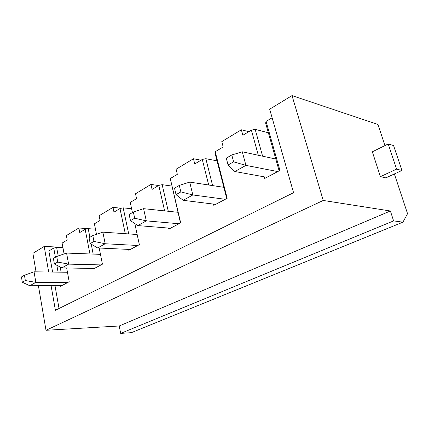 <?xml version="1.0" encoding="UTF-8"?>
<svg xmlns="http://www.w3.org/2000/svg" width="429" height="429" viewBox="0 0 429 429"><rect width="100%" height="100%" fill="white"/><g stroke="black" fill="none" stroke-linecap="round" stroke-linejoin="round"><path stroke-width="0.64" d="M384.947 145.57L377.944 124.464L292.015 95.603L323.241 200.461L390.385 210.988L393.602 220.897L402.933 222.168L407.55 213.68L394.369 173.954M385.848 177.879L380.416 176.651L372.334 151.823L388.207 143.956L393.586 145.576L401.935 170.463L385.848 177.879M38.406 285.709L46.005 330.287L119.203 325.986L120.688 333.397L131.387 332.657L402.933 222.168M66.667 267.964L69.192 281.74L60.612 286.272L60.5 285.634M62.95 247.71L56.649 247.431L58.199 255.99M60.183 266.994L61.122 272.179M36.041 271.836L32.888 253.33L44.198 246.444L48.686 272.007M62.875 247.292L44.198 246.444M88.192 228.662L78.888 227.997L66.393 235.553L67.219 240.02L62.103 243.077L64.093 253.93M121.38 208.242L112.988 207.384L99.137 215.755L100.075 220.42L94.407 223.804L96.493 234.32M158.585 185.516L150.944 184.438L135.5 193.774L136.567 198.654L130.255 202.418L132.448 212.586M201.045 160.183L193.447 158.746L176.121 169.219L177.338 174.33L170.27 178.544L180.673 222.844L168.806 229.113L168.57 228.072M248.852 131.665L241.361 129.778L221.788 141.613L223.187 146.975L215.213 151.732L227.182 198.273L213.792 205.346L213.476 204.081M51.089 285.666L55.405 310.274L293.565 192.701L269.669 109.202L292.015 95.603M46.005 330.287L323.241 200.461M119.203 325.986L390.385 210.988M120.688 333.397L393.602 220.897M279.118 170.839L265.637 123.128L266.066 121.396L272.125 117.782M266.066 121.396L279.939 170.404L264.704 178.453L264.264 176.85M258.317 155.26L251.399 130.148L255.164 129.354L262.607 156.188M241.361 129.778L242.846 135.248L251.399 130.148M208.692 185.006L202.284 159.443L205.84 158.692L212.628 185.607M193.447 158.746L194.734 163.953L202.284 159.443M164.629 210.886L158.784 185.398L162.151 184.679L168.286 211.272M150.944 184.438L152.07 189.404L158.784 185.398M134.813 223.568L139.361 244.669L128.775 250.263L128.593 249.394M125.284 233.687L119.991 208.542L123.182 207.856L128.705 233.918M112.988 207.384L113.975 212.13L119.991 208.542M99.212 248.026L102.418 264.184L92.916 269.203L92.771 268.468M89.956 253.963L85.173 229.311L88.208 228.657L89.892 237.264M78.888 227.997L79.756 232.545L85.173 229.311M58.076 272.136L56.843 265.256M55.405 257.266L53.754 248.053L56.649 247.431M52.585 272.061L48.852 250.981L53.754 248.053M54.992 285.655L59.041 308.483M95.474 229.177L88.208 228.657M91.243 244.181L93.179 254.086M131.617 208.73L123.182 207.856M180.48 222.946L170.27 178.544M171.82 186.063L162.151 184.679M226.716 198.52L215.068 153.201L215.213 151.732M217.036 160.854L205.84 158.692M268.361 132.765L255.164 129.354M401.935 170.463L396.6 169.123L380.416 176.651M396.6 169.123L388.207 143.956M67.948 282.395L35.848 282.368L29.799 285.735L22.319 282.261L25.327 280.545L24.448 275.225L21.45 276.962L22.319 282.261M67.455 272.265L34.057 271.809L35.848 282.368L25.327 280.545M61.824 285.628L29.799 285.735M34.057 271.809L24.448 275.225M277.729 171.573L245.935 165.379L234.894 171.53L228.078 164.983L233.601 161.835L231.789 154.971L226.292 158.156L228.078 164.983M275.783 159.036L242.283 151.802L245.935 165.379L233.601 161.835M266.849 177.322L234.894 171.53M242.283 151.802L231.789 154.971M225.241 199.297L192.825 194.954L183.188 200.322L176.04 194.643L180.856 191.897L179.311 185.408L174.517 188.186L176.04 194.643M223.836 187.317L189.704 182.1L192.825 194.954L180.856 191.897M215.68 204.354L183.188 200.322M189.704 182.1L179.311 185.408M178.957 223.75L146.294 220.865L137.806 225.595L130.459 220.624L134.69 218.211L133.365 212.055L129.15 214.5L130.459 220.624M177.976 212.291L143.602 208.671L146.294 220.865L134.69 218.211M170.479 228.228L137.806 225.595M143.602 208.671L133.365 212.055M101.046 264.913L68.608 264.125L61.878 267.873L54.386 263.98L57.738 262.071L56.73 256.499L53.394 258.435L54.386 263.98M100.472 254.365L66.57 253.072L68.608 264.125L57.738 262.071M94.257 268.495L61.878 267.873M66.57 253.072L56.73 256.499M137.827 245.479L105.185 243.758L97.651 247.951L90.203 243.57L93.956 241.43L92.803 235.58L89.066 237.746L90.203 243.57M137.167 234.497L102.853 232.159L105.185 243.758L93.956 241.43M130.266 249.474L97.651 247.951M102.853 232.159L92.803 235.58"/></g></svg>
